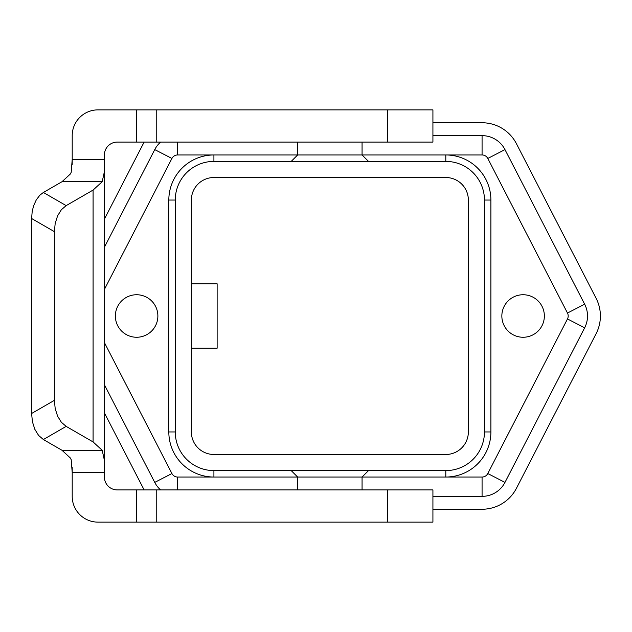 <?xml version="1.0" encoding="UTF-8"?>
<svg xmlns="http://www.w3.org/2000/svg" width="632" height="632" viewBox="0 0 632 632"><rect width="100%" height="100%" fill="white"/><g stroke="black" fill="none" stroke-linecap="round" stroke-linejoin="round"><path stroke-width="0.95" d="M72.206 164.454L72.206 135.643A25.762 25.762 0 0 1 97.968 109.873L432.92 109.873L432.92 142.082L117.291 142.082A12.885 12.885 0 0 0 104.406 154.966L104.406 159.414L72.206 159.414L71.203 172.299L70.318 174.037L61.991 181.724L102.202 181.724L104.256 172.299L104.406 159.414M70.318 457.963L71.203 459.701L72.206 472.586L72.206 496.357A25.762 25.762 0 0 0 97.968 522.127L432.92 522.127L432.92 489.918L117.291 489.918A12.885 12.885 0 0 1 104.406 477.034L104.256 459.701L102.202 450.276L61.991 450.276L70.318 457.963M34.831 429.318L38.592 435.416L43.379 439.532L66.155 426.379L61.367 422.271L57.607 416.172L55.197 408.635L54.376 400.348L31.6 413.494L32.429 421.781L34.831 429.318M31.6 218.506L54.376 231.652L55.197 223.365L57.607 215.828L61.367 209.729L66.155 205.621L43.379 192.468L39.871 195.185L36.293 199.854L33.614 205.771L32.208 211.372L31.6 218.506L31.6 413.494M587.515 316A25.762 25.762 0 0 1 584.655 327.803L567.481 318.955L487.801 473.542L504.976 482.398A25.762 25.762 0 0 1 482.074 496.357L432.92 496.357L482.074 496.357A25.762 25.762 0 0 0 504.976 482.398L584.655 327.803A25.762 25.762 0 0 0 584.655 304.197L504.976 149.602A25.762 25.762 0 0 0 482.074 135.643L432.92 135.643M501.848 316A21.259 21.259 0 0 1 523.106 294.741A21.259 21.259 0 0 1 544.357 316A21.259 21.259 0 0 1 523.106 337.259A21.259 21.259 0 0 1 501.848 316M115.364 316A21.259 21.259 0 0 1 136.615 294.741A21.259 21.259 0 0 1 157.874 316A21.259 21.259 0 0 1 136.615 337.259A21.259 21.259 0 0 1 115.364 316M297.656 489.918L297.656 477.034L362.065 477.034L368.511 470.595M104.406 289.44L171.92 158.458A6.439 6.439 0 0 1 177.647 154.966L482.074 154.966A6.439 6.439 0 0 1 487.801 158.458L567.481 313.045A6.439 6.439 0 0 1 567.481 318.955M104.406 162.874L104.406 469.126M432.92 122.758L482.074 122.758A38.647 38.647 0 0 1 516.431 143.701L596.102 298.296A38.647 38.647 0 0 1 596.102 333.704L516.431 488.299A38.647 38.647 0 0 1 482.074 509.242L432.92 509.242M104.406 219.138L143.29 143.701A38.647 38.647 0 0 1 144.175 142.082M144.175 489.918A38.647 38.647 0 0 1 143.29 488.299L104.406 412.862M171.92 158.458L154.745 149.602L104.406 247.262L154.745 149.602A25.762 25.762 0 0 1 160.599 142.082M484.452 200.052L484.452 431.948A38.647 38.647 0 0 1 445.805 470.595L213.916 470.595A38.647 38.647 0 0 1 175.262 431.948L175.262 200.052A38.647 38.647 0 0 1 213.916 161.405L445.805 161.405A38.647 38.647 0 0 1 484.452 200.052L490.898 200.052A45.093 45.093 0 0 0 445.805 154.966L445.805 161.405M191.37 283.792L217.132 283.792L217.132 348.208L191.37 348.208M191.37 431.948L191.37 200.052A22.547 22.547 0 0 1 213.916 177.513L445.805 177.513A22.547 22.547 0 0 1 468.352 200.052L468.352 431.948A22.547 22.547 0 0 1 445.805 454.487L213.916 454.487A22.547 22.547 0 0 1 191.37 431.948M104.406 384.738L154.745 482.398A25.762 25.762 0 0 0 160.599 489.918M54.376 231.652L54.376 400.348M43.379 192.468L61.991 181.724M61.991 450.276L43.379 439.532M66.155 426.379L93.086 441.934L102.202 450.276M102.202 181.724L93.086 190.066L66.155 205.621M72.206 467.546L72.206 472.586L104.406 472.586M387.606 142.082L387.606 109.873M177.647 154.966L177.647 142.082M487.801 158.458L504.976 149.602A25.762 25.762 0 0 0 482.074 135.643L482.074 154.966M584.655 304.197L567.481 313.045M291.21 470.595L297.656 477.034L177.647 477.034A6.439 6.439 0 0 1 171.92 473.542L154.745 482.398M171.92 473.542L104.406 342.56M482.074 496.357L482.074 477.034L362.065 477.034L362.065 489.918M177.647 477.034L177.647 489.918M213.916 161.405L213.916 154.966A45.093 45.093 0 0 0 168.823 200.052L168.823 431.948A45.093 45.093 0 0 0 213.916 477.034L213.916 470.595M175.262 200.052L168.823 200.052M175.262 431.948L168.823 431.948M445.805 470.595L445.805 477.034A45.093 45.093 0 0 0 490.898 431.948L484.452 431.948M490.898 431.948L490.898 200.052M487.801 473.542A6.439 6.439 0 0 1 482.074 477.034M136.615 142.082L136.615 109.873M93.086 190.066L93.086 441.934M156.222 142.082L156.222 109.873M136.615 489.918L136.615 522.127M156.222 489.918L156.222 522.127M387.606 489.918L387.606 522.127M297.656 142.082L297.656 154.966L291.21 161.405M368.511 161.405L362.065 154.966L362.065 142.082"/></g></svg>
